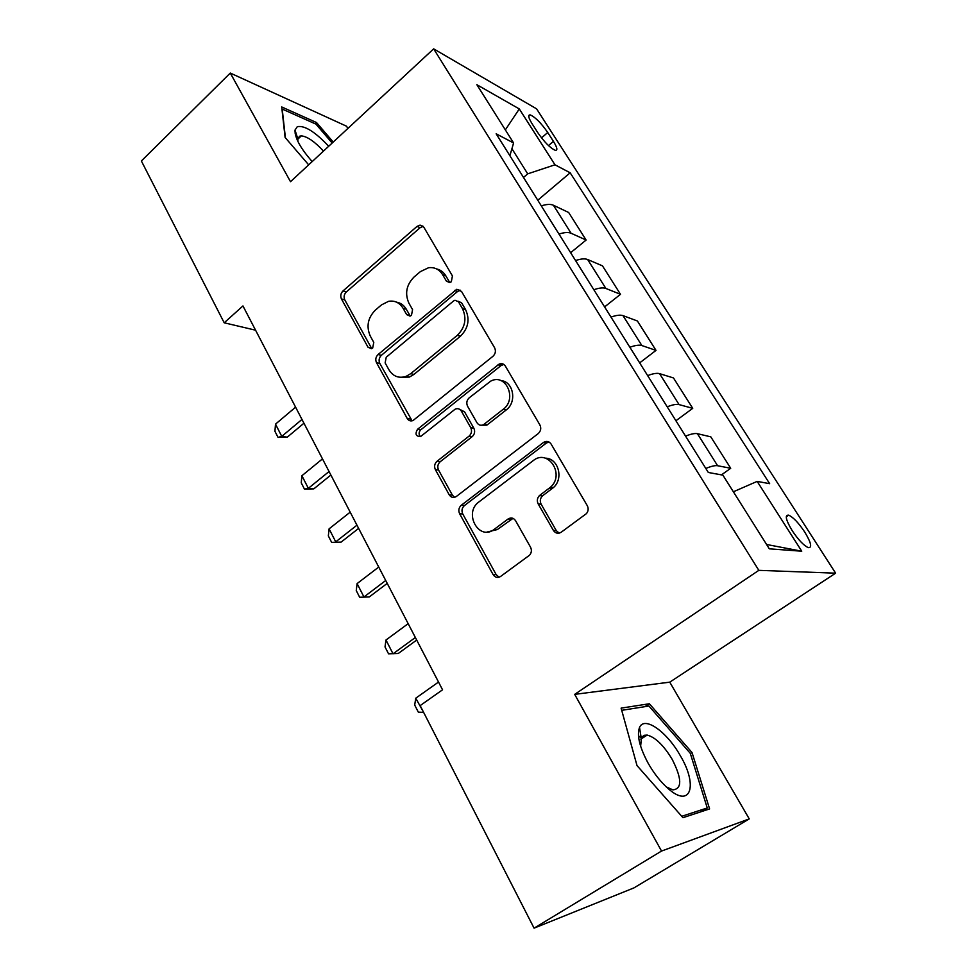 <?xml version="1.0" encoding="UTF-8"?>
<svg xmlns="http://www.w3.org/2000/svg" width="977" height="977" viewBox="0 0 977 977"><rect width="100%" height="100%" fill="white"/><g stroke="black" fill="none" stroke-linecap="round" stroke-linejoin="round"><path stroke-width="1.47" d="M451.313 281.779L452.436 275.954L423.859 227.25L420.037 225.113L416.984 226.432L342.976 290.963C340.704 293.344 340.191 295.994 341.437 298.925L368.024 347.238L371.443 348.728L372.677 348.044L373.776 342.39L370.271 336.051C366.143 326.489 367.804 317.867 375.278 310.197L381.457 304.909L388.541 301.331C394.708 300.305 399.556 302.614 403.061 308.256L406.664 314.606L410.022 316.108L411.464 315.363L412.575 309.624L408.948 303.261C404.673 293.65 406.359 284.905 414.028 277.041L420.379 271.618L428.61 267.71C434.582 267.039 439.259 269.359 442.642 274.696L446.367 281.083L449.628 282.597L451.313 281.779M804.706 532.001C798.563 522.854 793.214 517.248 788.683 515.16C784.653 514.818 785.813 519.972 792.188 530.658C798.356 539.878 803.729 545.532 808.284 547.633C812.339 547.902 811.142 542.699 804.706 532.001M553.385 530.413C555.51 533.418 558.111 534.016 561.189 532.233L586.481 513.584C588.41 511.093 588.667 508.431 587.25 505.622L551.113 444.059C549.013 441.177 546.448 440.664 543.432 442.508L461.266 505.28C458.75 507.637 458.201 510.446 459.617 513.719L493.092 574.574C495.119 577.554 497.611 578.189 500.566 576.479L529.619 555.144C531.598 552.713 531.903 550.051 530.523 547.169L515.6 520.741C513.548 517.81 511.032 517.224 508.077 518.995L494.228 529.339C479.072 541.514 463.245 513.206 478.767 502.044L533.198 460.643C548.012 448.26 565.317 474.614 550.43 487.242L539.451 495.583C537.155 498.05 536.739 500.835 538.193 503.924L553.385 530.413L556.316 530.645L559.186 533.149M574.696 694.366L661.539 851.052L534.077 928.15L633.939 887.898L749.249 818.897L669.758 682.154L835.628 573.169L758.824 570.348L574.696 694.366L669.758 682.154M347.861 128.476L346.554 126.216L230.279 73.055L290.511 181.698L433.654 48.85L758.824 570.348M230.279 73.055L141.372 160.985L224.197 322.789L255.571 330.202M534.077 928.15L420.159 705.602L442.557 689.799L242.955 305.935L224.197 322.789M492.958 356.287C495.51 353.784 496.06 350.963 494.606 347.788L461.559 291.488L456.748 289.302L378.075 354.541C375.718 356.91 375.192 359.621 376.499 362.65L407.201 418.449C408.691 420.769 410.658 421.441 413.124 420.464L492.958 356.287M505.353 366.082L539.89 424.934C541.417 428.231 540.843 431.113 538.193 433.605L456.283 496.524C453.462 498.172 451.105 497.598 449.212 494.814L435.376 469.644C433.983 466.444 434.521 463.66 437 461.303L469.094 436.096C471.622 433.666 472.172 430.857 470.731 427.645L461.388 411.158C459.801 408.765 457.712 408.105 455.148 409.18L420.672 436.487C415.909 436.536 414.846 434.154 417.497 429.318L499.174 364.055C501.738 363.114 503.79 363.786 505.353 366.082M532.05 123.688L537.802 132.677C544.336 142.105 550.149 147.979 555.241 150.311C557.879 150.58 557.269 147.588 553.422 141.347L547.731 132.506C541.221 123.139 535.408 117.277 530.303 114.932C527.727 114.651 528.313 117.57 532.05 123.688M835.628 573.169L536.581 108.838L433.654 48.85M509.884 155.722L513.597 142.984L496.157 133.8L708.337 472.489L722.882 475.14L769.314 548.83L801.751 551.211L766.579 544.482M513.597 142.984L476.874 84.706L519.3 108.936L554.985 164.808L527.714 173.845L523.501 177.46M537.765 200.212L570.165 172.807L554.985 164.808M570.165 172.807L769.656 483.676L757.163 481.392L801.751 551.211M661.539 851.052L749.249 818.897M527.714 173.845L511.924 148.724M570.653 252.701L586.115 240.037L568.663 212.498L553.422 205.243C550.576 203.973 546.534 204.181 541.307 205.878M604.604 306.9L620.493 294.309L602.479 265.866L587.641 259.516C584.857 258.416 580.839 258.771 575.575 260.566M639.679 362.882L656.007 350.377L637.395 320.981L622.996 315.62C620.297 314.704 616.292 315.192 611.004 317.11M675.925 420.745L692.73 408.337L673.483 377.952L659.573 373.641C656.947 372.909 652.978 373.568 647.641 375.608M721.453 474.871L730.711 468.288L710.804 436.853L697.407 433.678C694.879 433.153 690.934 433.971 685.573 436.145M586.115 240.037L571.081 233.247C568.26 232.062 564.23 232.343 558.991 234.089M620.493 294.309L605.874 288.459C603.139 287.446 599.133 287.873 593.845 289.742M656.007 350.377L641.865 345.553C639.202 344.722 635.209 345.296 629.896 347.275M692.73 408.337L679.076 404.6C676.511 403.977 672.555 404.71 667.206 406.823M730.711 468.288L717.606 465.724C715.127 465.308 711.207 466.224 705.821 468.459M733.373 491.785L757.163 481.392M505.341 129.88L519.3 108.936M333.23 142.056L316.524 122.54L281.718 106.957L285.101 137.464L308.671 164.844M709.595 808.919L692.034 752.546L649.363 703.758L621.103 708.13L637.016 765.589L682.96 817.688L709.595 808.919M296.336 134.179L295.152 133.678M315.205 123.786L316.524 122.54M644.93 706.652L649.363 703.758M690.373 753.585L692.034 752.546M449.799 282.561L445.781 275.783C443.558 272.107 440.505 269.823 436.621 268.944M396.577 302.162C400.717 302.907 403.953 305.251 406.298 309.208L410.242 316.047M423.175 226.359L420.171 227.653L346.334 291.952C344.051 294.321 343.55 296.971 344.796 299.89L371.736 348.63M460.533 290.242L457.566 291.488L381.36 355.335C379.027 357.704 378.502 360.391 379.797 363.407L412.086 420.831M458.457 301.771L455.001 300.244L453.487 301.026L386.233 357.228L385.133 362.931L388.883 369.709C393.084 376.426 398.824 378.649 406.114 376.377L410.719 373.666L457.248 335.38C465.223 327.442 466.957 318.514 462.451 308.61L458.457 301.771L461.571 302.772L458.079 301.234M399.874 377.269L409.363 377.098L413.943 374.411L410.719 373.666M461.571 302.772L465.565 309.587C470.059 319.455 468.337 328.345 460.375 336.259L413.943 374.411M459.691 409.351L464.527 411.793L473.845 428.219C475.274 431.419 474.724 434.228 472.209 436.634L440.187 461.755C437.72 464.112 437.183 466.884 438.575 470.071L452.388 495.144L454.598 497.33M503.827 364.433L500.981 365.618L420.721 429.868C418.669 432.115 418.559 434.362 420.379 436.621M503.155 409.339C517.59 398.995 505.878 372.823 490.698 381.14L469.229 397.798C466.713 400.24 466.163 403.049 467.58 406.237L476.971 422.723C478.706 425.276 480.94 425.899 483.664 424.58L503.155 409.339L506.184 409.986C517.236 402.121 513.426 381.311 500.896 380.603M481.917 425.227L486.754 425.166L487.364 424.751L484.287 424.165M506.184 409.986L487.364 424.751M545.337 458.176C558.307 458.091 563.998 478.73 553.361 487.621L542.418 495.925C540.122 498.392 539.707 501.164 541.16 504.242L556.316 530.645M487.01 532.038L497.317 529.558L494.228 529.339M513.023 518.36L497.317 529.558M548.976 441.97L546.351 443.057L464.417 505.573C461.901 507.93 461.352 510.739 462.78 514L496.182 574.635L499.113 577.224M295.591 407.165L275.502 424.14L281.767 436.377L301.978 419.438M287.262 437.171L278.042 437.391L281.767 436.377L287.262 437.171L303.945 423.224M278.042 437.391L274.928 431.284L275.502 424.14M322.483 458.885L301.905 475.726L308.353 488.329L329.054 471.525M313.8 488.866L304.458 489.111L308.353 488.329L313.8 488.866L330.873 475.03M304.458 489.111L301.246 482.821L301.905 475.726M350.181 512.156L329.09 528.85L335.734 541.844L356.959 525.186M341.12 542.101L331.643 542.369L341.12 542.101L358.62 528.386M331.643 542.369L328.345 535.897L329.09 528.85M378.734 567.051L357.106 583.587L363.957 596.971L385.72 580.485M369.257 596.947L359.658 597.252L369.257 596.947L387.222 583.367M359.658 597.252L356.251 590.584L357.106 583.587M408.166 623.656L385.976 640.008L393.035 653.808L415.372 637.505M385.976 640.008L385.023 646.933L388.541 653.821L398.274 653.479L416.69 640.057M328.687 146.269C315.107 131.797 304.653 125.264 297.313 126.668L295.017 130.063C294.761 137.794 300.476 148.296 312.188 161.584M323.472 151.105C314.692 141.592 307.315 136.511 301.343 135.864L299.536 136.23L297.814 138.844L297.912 141.47M285.406 137.83L282.206 109.07L315.95 124.116L332.156 143.045M648.203 763.33C654.114 773.65 660.77 782.064 668.158 788.573C690.873 808.944 698.103 785.264 680.31 755.697C666.937 731.675 644.319 715.64 639.532 727.45C636.674 735.241 639.569 747.197 648.203 763.33M666.338 786.937L672.897 789.868C682.215 788.842 681.97 778.669 672.188 759.349C663.713 745.366 655.372 737.269 647.165 735.07L644.002 735.315L641.474 737.574L640.631 746.233M638.469 735.779L641.816 738.527M621.714 710.328L648.923 706.029L690.287 753.328L707.25 807.967L681.738 816.296M701.107 811.704L707.25 807.967M438.526 682.044L415.75 698.201L423.493 712.111M415.75 698.201L414.7 705.052L418.327 712.148L423.615 712.355M571.081 233.247L553.422 205.243M605.874 288.459L587.641 259.516M641.865 345.553L622.996 315.62M679.076 404.6L659.573 373.641M717.606 465.724L697.407 433.678M541.514 137.879L547.731 132.506M548.5 145.585L553.422 141.347M445.781 275.783L442.642 274.696M409.888 315.547L406.664 314.606M406.298 309.208L403.061 308.256M371.333 348.056L368.024 347.238M344.796 299.89L341.437 298.925M346.334 291.952L342.976 290.963M420.171 227.653L416.984 226.432M449.505 282.133L446.367 281.083M410.45 419.035L407.201 418.449M379.797 363.407L376.499 362.65M381.36 355.335L378.075 354.541M457.566 291.488L454.439 290.462M460.375 336.259L457.248 335.38M465.565 309.587L462.451 308.61M452.388 495.144L449.212 494.814M438.575 470.071L435.376 469.644M440.187 461.755L437 461.303M472.209 436.634L469.094 436.096M473.845 428.219L470.731 427.645M464.527 411.793L461.388 411.158M420.721 429.868L417.497 429.318M500.981 365.618L497.952 364.812M541.16 504.242L538.193 503.924M542.858 495.571L539.89 495.217M552.127 488.647L549.196 488.268M511.118 519.263L508.077 518.995M496.182 574.635L493.092 574.574M462.78 514L459.617 513.719M464.417 505.573L461.266 505.28M546.351 443.057L543.407 442.52M786.265 516.821L788.683 515.16M528.704 116.324L530.303 114.932M423.151 226.322L420.037 225.113M459.862 290.34L456.748 289.302M409.363 377.098L406.114 376.377M486.754 425.166L483.664 424.58M502.215 364.861L499.174 364.055M542.418 495.925L539.451 495.583M553.361 487.621L550.43 487.242M546.375 443.045L543.432 442.508M297.777 139.222L301.343 135.864M297.814 138.844L295.017 130.063M640.814 739.162L647.165 735.07M641.23 738.062L639.532 727.45"/></g></svg>
